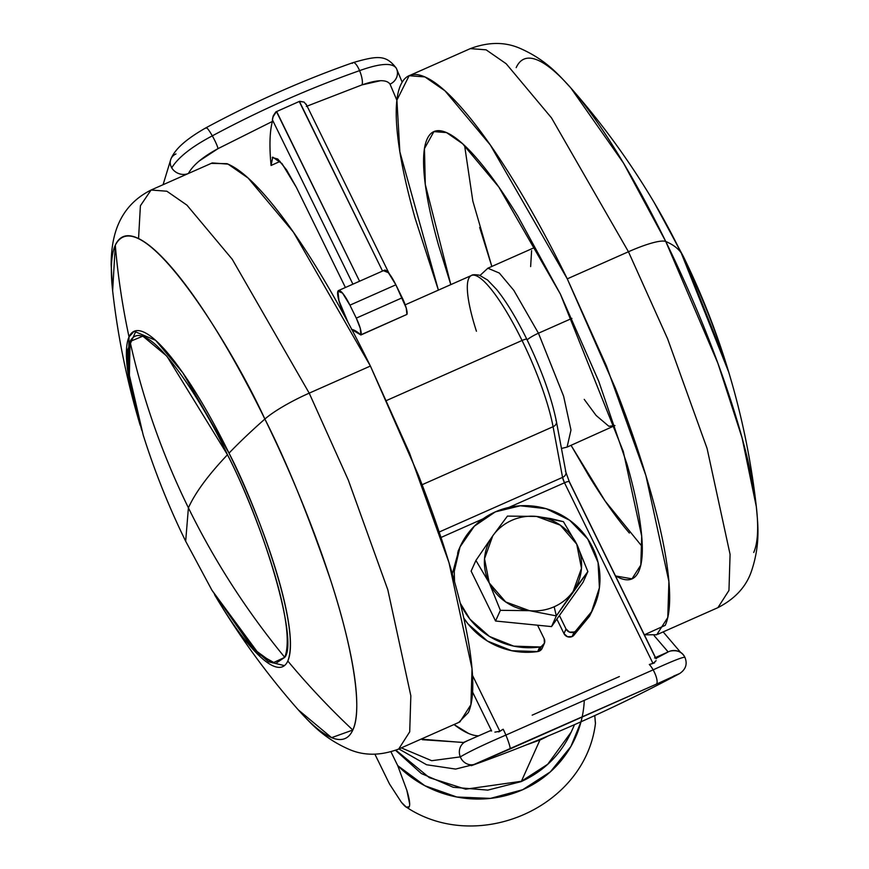 <?xml version="1.0" encoding="UTF-8"?>
<svg xmlns="http://www.w3.org/2000/svg" width="869" height="869" viewBox="0 0 869 869"><rect width="100%" height="100%" fill="white"/><g stroke="black" fill="none" stroke-linecap="round" stroke-linejoin="round"><path stroke-width="1.3" d="M284.76 657.344C246.698 611.037 214.589 561.2 188.41 507.833L185.673 541.235L188.41 507.833C195.221 492.723 208.234 475.039 227.472 454.759C250.902 499.154 298.567 622.128 284.76 657.344L272.703 662.949L253.705 649.056L211.971 590.29L259.103 654.27L275.582 663.503L284.76 657.344C298.154 642.31 266.642 530.894 227.472 454.759L166.881 356.171L142.853 336.151L130.035 341.506C142.82 399.001 162.286 454.444 188.41 507.833C162.286 454.444 142.82 399.001 130.035 341.506L128.677 374.3L143.179 434.978L129.318 378.754L130.035 341.506C145.949 310.602 205.649 406.768 227.472 454.759C208.234 475.039 195.221 492.723 188.41 507.833C214.589 561.2 246.698 611.037 284.76 657.344M476.429 331.252A97.828 20.291 66.1 0 1 471.802 275.343A97.828 20.291 66.1 0 1 522.052 340.474A6.116 1.097 -26.1 0 1 526.842 339.301A6.116 1.097 -26.1 0 1 526.831 339.583A6.116 1.097 153.9 0 0 526.842 339.301A6.116 1.097 153.9 0 0 522.052 340.474A97.828 20.291 -113.9 0 0 471.802 275.343M521.4 781.274L465.697 789.193L429.351 777.657L395.916 750.186L429.351 777.657L465.697 789.193L521.4 781.274L539.942 740.008L521.4 781.274L547.687 764.264L571.215 732.056L547.687 764.264L521.4 781.274A12.231 2.531 66.1 0 1 521.02 781.665A12.231 2.531 -113.9 0 0 521.4 781.274M654.433 202.988L683.327 256.431L657.029 207.376L681.676 253.585L725.821 362.699L684.631 259.668M211.971 590.29L185.673 541.235L211.971 590.29L251.673 647.003L268.532 661.776L284.445 665.621M668.12 651.913L654.14 635.652L668.185 651.946L655.921 658.43M478.504 735.837A327.472 67.912 66.1 0 1 454.009 724.54L468.684 733.512M463.579 742.463L422.291 739.693M386.694 400.435L522.052 340.474L386.694 400.435M351.467 329.394L360.874 334.989L360.287 328.373L356.279 318.13L402.217 297.785L356.279 318.13L349.925 305.16L395.862 284.815L349.925 305.16L342.473 293.027L337.932 291.213L338.975 300.804L348.034 322.377L344.982 316.164A22.007 4.562 66.1 0 1 338.389 290.626A22.007 4.562 66.1 0 1 349.925 305.16L356.279 318.13A14.675 3.041 66.1 0 1 360.983 334.761L406.92 314.415L360.874 334.989A97.828 20.291 -113.9 0 0 351.793 329.438M422.095 484.728L553.075 426.712A97.828 20.291 -113.9 0 0 522.052 340.474A97.828 20.291 66.1 0 1 553.075 426.712L422.095 484.728M352.347 63.394A12.231 3.519 70.7 0 1 353.172 62.59A12.231 3.519 70.7 0 1 359.581 70.639C380.188 63.252 392.44 62.481 396.362 68.336A12.231 11.438 155.8 0 1 396.546 68.716A12.231 11.438 -24.2 0 0 396.362 68.336C392.44 62.481 380.188 63.252 359.581 70.639A12.231 3.519 70.7 0 1 361.982 84.89L306.301 106.431L361.982 84.89A12.231 3.519 -109.3 0 0 359.581 70.639C309.69 88.193 260.602 109.939 212.308 135.857C191.734 146.698 178.199 157.354 171.736 167.847A12.231 10.45 23 0 0 188.41 173.452L188.41 173.452C193.016 165.088 202.857 156.833 217.934 148.686L272.388 121.443C269.705 131.349 269.26 146.025 271.074 165.479L280.111 161.395M199.229 160.982L217.934 148.686L272.388 121.443L272.453 119.911L352.923 284.174L272.453 119.911L272.388 121.443C269.662 132.001 269.227 146.676 271.074 165.479L272.757 157.137L281.98 163.578L296.318 187.269L345.417 287.498L296.318 187.269L286.52 169.803L277.819 159.049L272.247 157.495M396.872 100.25L390.018 84.141A12.231 11.438 -24.2 0 0 396.546 68.716A12.231 11.438 155.8 0 1 390.018 84.141C386.651 79.329 377.309 79.59 361.982 84.89L380.503 80.708M206.051 128.188A12.231 1.521 61.7 0 1 206.225 127.656A12.231 1.521 61.7 0 1 212.308 135.857A12.231 1.521 61.7 0 1 217.934 148.686A12.231 1.521 -118.3 0 0 212.308 135.857C260.602 109.939 309.69 88.193 359.581 70.639A12.231 3.519 -109.3 0 0 353.172 62.59M272.442 119.889L273.29 115.751L275.853 111.895L299.425 101.391L382.534 271.052L299.24 101.477M299.729 101.271L304.107 102.097L306.344 104.877M654.607 662.841L649.328 664.481A12.231 3.78 63.6 0 1 653.14 669.858A12.231 3.78 63.6 0 1 656.432 684.12L471.324 765.665C543.071 740.106 612.526 709.397 679.71 673.518L673.497 676.147M526.049 744.994L539.942 740.008A103.943 99.968 24.2 0 0 547.839 736.086M390.018 84.141L396.872 100.217M669.065 651.522A12.231 12.231 -107.1 0 1 670.52 651A12.231 12.231 72.9 0 0 669.065 651.522M396.362 68.336L402.162 82.175M398.893 748.959L426.592 764.753L455.628 769.076L474.93 764.231A12.231 11.243 -113.7 0 1 460.298 756.888A12.231 11.243 66.3 0 0 474.93 764.231L510.146 748.926A12.231 1.26 -111.5 0 0 505.877 735.087A12.231 1.26 68.5 0 1 510.146 748.926L656.432 684.12A12.231 3.78 -116.4 0 0 653.14 669.858L505.877 735.087C484.413 744.309 469.227 751.576 460.298 756.888L431.719 760.701L401.304 747.883L431.719 760.701L460.298 756.888A12.231 11.243 -113.7 0 1 465.773 741.572A12.231 11.243 66.3 0 0 460.298 756.888C469.227 751.576 484.413 744.309 505.877 735.087A12.231 1.26 -111.5 0 0 503.162 729.21A12.231 1.26 68.5 0 1 505.877 735.087L653.14 669.858C672.878 660.831 683.479 656.671 684.935 657.377C683.479 656.671 672.878 660.831 653.14 669.858A12.231 3.78 -116.4 0 0 649.328 664.481L653.01 663.471L564.492 482.784L508.897 507.398L564.492 482.784L653.01 663.471L656.106 660.69M670.368 651.044C677.494 649.849 682.35 651.956 684.924 657.355A12.231 12.231 72.9 0 0 670.531 650.99M619.38 676.538L532.176 715.165L619.38 676.538M656.432 684.12L679.699 673.529C685.847 669.326 687.585 663.938 684.924 657.355M491.637 730.97L490.214 730.807L491.637 730.97L472.584 692.072L491.637 730.97M494.906 732.122L499.892 731.307L472.508 675.398L499.892 731.307L503.162 729.21L498.773 731.937M188.41 173.452A12.231 10.45 -157 0 1 171.736 167.847A12.231 10.45 -157 0 1 170.921 158.962A12.231 10.45 23 0 0 171.736 167.847C178.199 157.354 191.734 146.698 212.308 135.857A12.231 1.521 -118.3 0 0 206.225 127.656M465.773 741.572A12.231 11.243 -113.7 0 1 466.577 741.257M463.362 742.539L421.074 739.128M170.921 158.962A12.231 10.45 -157 0 1 175.962 153.954M569.271 481.882A6.116 1.097 153.9 0 0 569.293 481.6A6.116 1.097 -26.1 0 1 569.271 481.882L655.693 658.289M483.001 518.869L440.996 537.476L483.001 518.869M439.171 532.034L562.558 477.385L553.075 426.712A6.116 4.497 -10.6 0 0 556.464 421.802A6.116 4.497 169.4 0 1 553.075 426.712L562.558 477.385L564.492 482.784A6.116 1.097 -26.1 0 1 569.293 481.6A6.116 1.097 153.9 0 0 564.492 482.784A6.116 1.271 -113.9 0 1 562.558 477.385A6.116 4.497 -10.6 0 0 565.947 472.475A6.116 4.497 169.4 0 1 562.558 477.385L439.171 532.034M272.812 117.217L276.451 111.569L359.57 281.23L276.635 111.493M272.486 118.738L272.453 119.911M306.355 104.888L304.107 102.107L299.425 101.391M383.87 270.867L388.4 272.681L395.862 284.815L406.225 308.028L406.92 314.415A14.675 3.041 -113.9 0 0 402.217 297.785L395.862 284.815A22.007 4.562 -113.9 0 0 384.326 270.281M683.327 256.431C700.142 290.789 714.318 326.212 725.821 362.699L727.32 367.522M280.09 161.373L271.074 165.479M555.91 420.433A6.116 4.497 169.4 0 1 556.464 421.802M565.393 471.107A6.116 4.497 169.4 0 1 565.947 472.475M572.084 636.586A6.116 5.877 24.2 0 1 563.97 633.599L566.034 629.015L563.97 633.599L556.866 619.097L563.97 633.599L567.446 636.716L572.084 636.586L574.148 632.002A6.116 5.877 -155.8 0 1 566.034 629.015L559.419 615.513L551.533 626.592L495.558 621.02L471.117 571.118L475.919 560.429L489.236 582.936L505.693 601.945L529.449 610.668A48.914 47.045 -155.8 0 1 489.236 582.936L500.37 610.331L529.449 610.668A48.914 47.045 24.2 0 0 554.161 606.768A48.914 47.045 -155.8 0 1 529.449 610.668L556.334 615.904L551.533 626.592L537.542 625.202L544.157 638.704A6.116 5.877 -155.8 0 1 541.333 646.536L544.428 643.234L544.157 638.704L537.542 625.202L495.558 621.02L500.37 610.331L529.449 610.668L556.334 615.904L554.161 606.768A48.914 47.045 24.2 0 0 573.203 591.289L581.47 568.38L576.744 544.179A48.914 47.045 -155.8 0 1 573.203 591.289L587.868 571.574L576.744 544.179L560.299 525.169L536.531 516.436L563.416 521.672L550.859 518.608L536.531 516.436L507.442 516.099L492.777 535.815A48.914 47.045 -155.8 0 1 511.819 520.335A48.914 47.045 -155.8 0 1 536.531 516.436A48.914 47.045 -155.8 0 1 576.744 544.179L587.868 571.574L583.056 582.263L551.533 626.592L556.334 615.904L573.203 591.289A48.914 47.045 -155.8 0 1 554.161 606.768L556.334 615.904L587.868 571.574L583.056 582.263L559.419 615.513L566.034 629.015L569.499 632.132L574.148 632.002L572.084 636.586A6.116 5.877 24.2 0 0 573.475 635.717L575.539 631.133A6.116 5.877 -155.8 0 1 574.148 632.002A6.116 5.877 24.2 0 0 575.539 631.133L591.561 611.678L599.404 587.781L598.057 562.482L587.716 538.976L569.673 520.27L546.221 508.713L520.346 505.791L495.33 511.874L474.344 526.179L460.049 546.894L454.259 571.389L454.53 581.611M460.222 603.119L469.977 619.206L489.486 636.466L513.764 646.134L539.736 646.981A6.116 5.877 24.2 0 0 541.333 646.536L539.269 651.109A6.116 5.877 24.2 0 0 542.213 648.198L544.266 643.636M584.24 701.294A110.048 105.844 -155.8 0 1 514.176 793.071A110.048 105.844 -155.8 0 1 397.72 765.632L406.844 790.269C409.462 798.969 410.266 804.455 409.245 806.725L406.366 807.171C477.613 854.401 585.25 807.616 595.471 723.323L594.765 715.578L595.428 723.605M581.013 721.781L570.89 746.493L550.349 771.868L522.671 789.736L490.485 798.383L456.833 797.014L424.898 785.739L397.72 765.632L390.974 751.848L397.72 765.632L406.844 790.269L409.668 803.977M406.366 807.171L401.413 802.304L389.486 783.968L374.908 754.216L389.486 783.968L401.413 802.304C405.617 807.518 408.224 808.996 409.245 806.725M457.594 553.238A73.365 70.563 -155.8 0 1 495.33 511.874A73.365 70.563 -155.8 0 1 574.8 524.355A73.365 70.563 -155.8 0 1 596.59 600.11A73.365 70.563 -155.8 0 1 575.539 631.133L573.475 635.717L589.497 616.262L592.3 610.581M459.18 548.915L452.325 573.888M463.753 618.022L467.913 623.79L487.422 641.05L511.711 650.718L537.683 651.565L539.736 646.981A73.365 70.563 -155.8 0 1 460.222 603.086M463.72 617.968A73.365 70.563 24.2 0 0 537.683 651.565A6.116 5.877 24.2 0 0 539.269 651.109L541.333 646.536A6.116 5.877 -155.8 0 1 539.736 646.981L537.683 651.565M576.744 544.179L563.416 521.672L576.744 544.179M495.558 621.02L471.117 571.118L475.919 560.429L489.236 582.936L500.37 610.331L495.558 621.02M492.777 535.815L475.919 560.429L492.777 535.815L484.522 558.724L489.236 582.936A48.914 47.045 -155.8 0 1 492.777 535.815A48.914 47.045 24.2 0 1 511.819 520.335A48.914 47.045 24.2 0 1 536.531 516.436M657.833 634.261L717.924 607.648C734.772 598.98 745.874 587.053 751.229 571.878C760.972 543.397 757.649 522.758 756.356 506.866L742.05 437.77L717.892 363.285L665.763 241.495A48.914 8.755 153.9 0 0 628.45 251.749L667.609 338.801L707.084 448.469L730.079 554.389L728.961 590.431L717.924 607.648L728.961 590.431L730.079 554.389L707.084 448.469L667.609 338.801L628.45 251.749L567.272 278.851L606.421 365.903L645.895 475.56L668.902 581.48L667.772 617.522L656.736 634.75L644.353 634.826L665.252 625.332C669.803 615.198 670.835 598.6 668.326 575.539C665.817 552.478 659.962 524.691 650.783 492.202C641.594 459.712 629.764 424.984 615.295 388.019L567.272 278.851L628.45 251.749L551.489 117.88L506.171 63.73L486.108 49.826L470.325 48.621L486.108 49.826L506.171 63.73L551.489 117.88L628.45 251.749A48.914 8.755 -26.1 0 1 665.763 241.495A763.091 136.596 -26.1 0 1 681.187 252.868A183.424 38.04 -113.9 0 0 650.675 196.698M464.611 145.59L472.845 201.13L491.832 266.446M450.815 284.619L425.289 184.489L424.463 148.599L433.892 131.621L446.525 132.588L462.569 143.711L498.828 187.031L560.407 294.124L598.817 381.469L627.212 464.817C634.555 490.8 639.236 513.025 641.246 531.48C643.256 549.925 642.43 563.21 638.791 571.313C635.152 579.417 628.96 581.73 620.227 578.254L615.502 575.941L631.98 578.841L640.801 565.067L641.713 536.238L623.301 451.5L560.407 294.124L517.805 216.088C503.444 192.712 490.007 173.767 477.505 159.233C465.013 144.699 454.389 135.694 445.656 132.218C436.911 128.742 430.72 131.056 427.081 139.159C423.442 147.263 422.627 160.537 424.626 178.992C426.636 197.448 431.317 219.672 438.66 245.655L450.805 284.619M527.135 339.898A12.231 2.194 -26.1 0 1 538.454 333.218L513.829 290.376L499.327 273.051L487.857 268.217L499.327 273.051L513.829 290.376L538.454 333.218L571.932 318.38L538.454 333.218L563.612 396.166L570.976 430.057L567.088 447.101L570.976 430.057L563.612 396.166L538.454 333.218A12.231 2.194 153.9 0 0 529.373 338.16M561.461 448.447L567.088 447.101L614.948 425.549M516.186 67.641A274.376 56.898 66.1 0 1 570.879 87.997A274.376 56.898 66.1 0 1 665.763 241.495A274.376 56.898 66.1 0 1 756.073 504.411A274.376 56.898 66.1 0 1 753.705 552.478M756.356 506.866C751.218 461.211 742.017 416.316 728.743 372.182L681.187 252.868A763.091 136.596 153.9 0 0 665.763 241.495L623.518 163.1L570.781 87.888C601.142 122.377 628.2 159.353 651.967 198.838M728.885 372.638A183.424 38.04 -113.9 0 0 681.187 252.868M438.4 290.116L399.859 151.825L396.905 100.12L409.136 75.722L424.919 76.917L444.982 90.832L490.301 144.971L567.272 278.851C549.729 243.027 531.98 210.515 514.024 181.295C496.069 152.086 479.275 128.395 463.655 110.233C448.024 92.071 434.75 80.817 423.833 76.472C412.905 72.116 405.171 75.006 400.62 85.14C396.068 95.275 395.047 111.862 397.557 134.934C400.055 157.995 405.91 185.77 415.1 218.26L438.389 290.116M533.99 247.784L487.857 268.217L480.068 275.419M491.821 266.457L479.677 227.493M629.384 533.066C616.881 518.543 603.444 499.588 589.084 476.212L571.052 445.341L605.248 501.207L642.278 546.71M531.611 250.641L530.633 266.577M584.229 399.382L596.123 415.469L608.865 426.277L614.959 425.56M140.115 425.028A183.424 38.04 66.1 0 1 129.025 336.911A763.091 733.892 -155.8 0 1 115.295 245.199A274.376 56.898 -113.9 0 0 112.927 293.255M141.658 430.101L128.112 373.974L129.025 336.911A183.424 38.04 66.1 0 1 229.014 453.14A763.091 136.596 -26.1 0 1 264.871 419.054A274.376 56.898 -113.9 0 0 115.295 245.199C139.724 197.752 231.371 345.384 264.871 419.054A48.914 8.755 -26.1 0 1 309.212 393.146L232.24 259.277L186.922 205.127L166.859 191.223L151.076 190.018L140.398 205.757L138.562 238.486L140.398 205.768L151.076 190.029L166.859 191.223L186.922 205.127L232.24 259.277L309.212 393.146L370.4 366.045L293.429 232.175L248.11 178.036L228.047 164.122L212.264 162.927L151.076 190.018C115.881 207.68 111.297 241.158 111.145 264.567L112.644 290.8L115.295 245.199A763.091 733.892 24.2 0 0 129.025 336.911L134.141 331.263L155.649 340.333L182.838 372.812L229.014 453.14A183.424 38.04 66.1 0 1 287.813 661.027A763.091 733.892 24.2 0 0 352.814 730.036A274.376 56.898 -113.9 0 0 264.871 419.054A763.091 136.596 153.9 0 0 229.014 453.14C253.075 498.697 301.977 624.898 287.813 661.027A183.424 38.04 66.1 0 1 218.325 600.979M298.121 709.669A274.376 56.898 -113.9 0 0 352.814 730.036A763.091 733.892 -155.8 0 1 287.813 661.027A183.424 38.04 -113.9 0 1 282.697 666.675A183.424 38.04 -113.9 0 1 214.567 594.689M298.219 709.788C309.125 721.433 322.182 737.759 349.816 749.675C364.654 755.911 380.937 755.693 398.675 749.045L459.864 721.943L470.9 704.726L472.03 668.685L449.023 562.764L409.549 453.107L370.4 366.045L309.212 393.146L348.36 480.209L387.835 589.866L410.841 695.787L409.712 731.828L398.675 749.045L409.712 731.828L410.841 695.787L387.835 589.866L348.36 480.209L309.212 393.146A48.914 8.755 153.9 0 0 264.871 419.054C285.923 460.277 307.626 513.329 329.959 578.222C350.739 640.801 363.742 707.724 352.814 730.036L331.6 737.662L298.219 709.788C267.858 675.3 240.8 638.313 217.033 598.828M211.167 163.405L226.961 163.665C237.878 168.01 251.152 179.275 266.783 197.437C282.403 215.599 299.197 239.29 317.152 268.499C335.097 297.709 352.847 330.231 370.4 366.045L418.423 475.224C432.892 512.189 444.722 546.916 453.9 579.406C463.09 611.895 468.945 639.671 471.443 662.732C473.953 685.804 472.932 702.402 468.38 712.526L458.745 722.443M405.204 304.823L471.443 275.484C472.182 274.593 474.822 274.495 479.362 275.18L487.574 280.024L496.536 289.377C506.334 301.51 516.436 318.163 526.853 339.323C541.724 370.151 551.587 397.622 556.453 421.726L565.936 472.399L569.293 481.622L656.095 658.789M395.558 750.327L421.324 773.519L453.26 787.292L487.791 790.117L521.052 781.655C544.005 771.194 560.722 754.661 571.215 732.056L574.539 724.648M185.673 541.235C168.858 506.877 154.682 471.465 143.179 434.978L128.069 369.618L127.591 349.892L136.096 330.676M663.166 631.904L680.818 652.619M668.185 651.946L654.52 657.963M163.079 184.706L170.932 158.918C173.67 152.77 179.655 142.712 206.203 127.667C254.335 101.771 303.303 80.089 353.118 62.601C378.71 55.192 386.227 55.138 396.286 68.162M490.409 730.655L463.101 742.626M389.149 273.583L306.116 104.095M384.478 270.194L338.541 290.539M591.941 611.352L594.005 606.768M458.104 551.196L460.168 546.612M434.793 131.23L433.892 131.621M409.136 75.722L470.325 48.621C488.063 41.973 504.346 41.766 519.184 47.991C546.818 59.907 559.875 76.233 570.781 87.888M632.86 578.461L631.98 578.841M112.644 290.8C117.782 336.455 126.983 381.35 140.257 425.484"/></g></svg>
